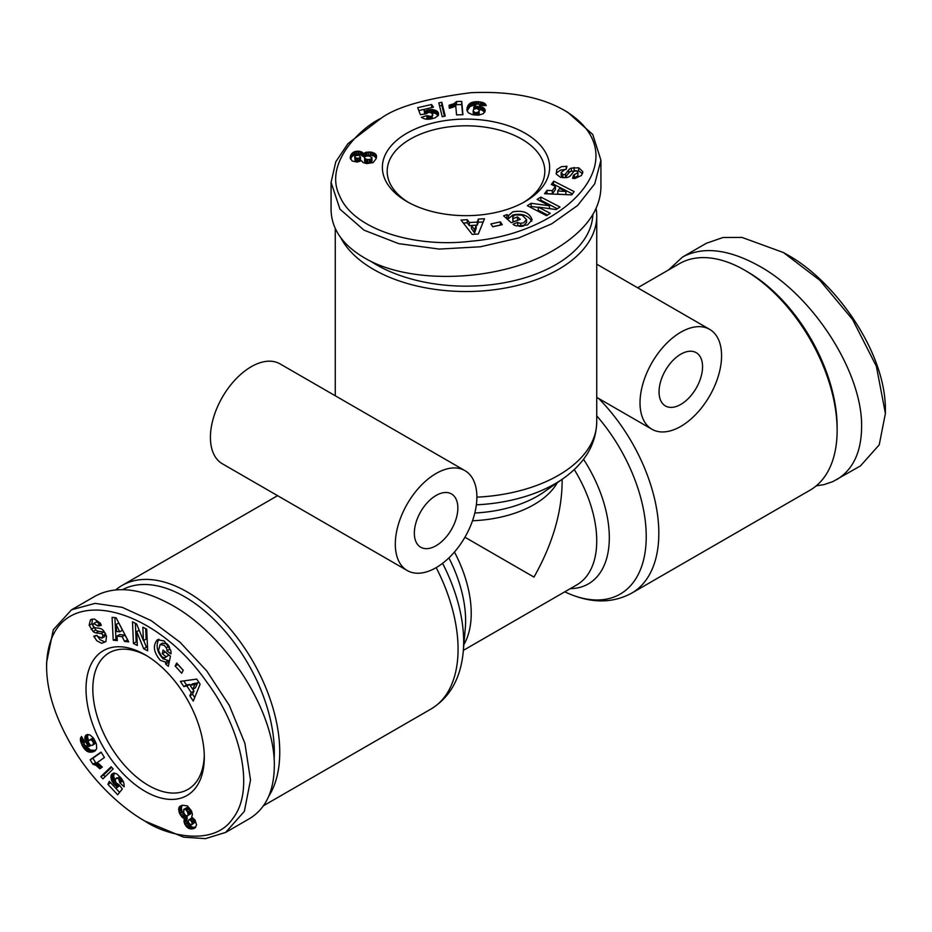 <?xml version="1.0" encoding="UTF-8"?>
<svg xmlns="http://www.w3.org/2000/svg" width="932" height="932" viewBox="0 0 932 932"><rect width="100%" height="100%" fill="white"/><g stroke="black" fill="none" stroke-linecap="round" stroke-linejoin="round"><path stroke-width="1.4" d="M637.651 287.79L679.323 263.721A130.736 75.48 60 0 1 744.691 270.198L744.691 270.198A130.736 75.48 60 0 1 837.134 430.316A130.736 75.48 60 0 1 810.059 490.174L631.745 593.113A130.736 75.48 -120 0 0 598.6 398.442M340.832 237.823A130.736 75.48 0 0 0 373.557 269.418A130.736 75.48 0 0 0 558.443 269.418A130.736 75.48 0 0 0 596.736 216.038A130.736 75.48 0 0 0 596.096 208.547M268.765 796.266A130.736 75.48 -120 0 0 187.309 592.006A130.736 75.48 -120 0 0 121.941 585.529A130.736 75.48 -120 0 0 115.778 589.84M464.928 470.625L280.043 363.888A57.679 33.296 120 0 0 235.598 379.336A57.679 33.296 120 0 0 210.422 437.376A57.679 33.296 120 0 0 222.364 463.787L407.249 570.535A57.679 33.296 -60 0 1 395.308 544.125A57.679 33.296 -60 0 1 420.483 486.085A57.679 33.296 -60 0 1 464.928 470.625A57.679 33.296 -60 0 1 476.881 497.036A57.679 33.296 -60 0 1 451.694 555.076A57.679 33.296 -60 0 1 407.249 570.535M436.094 495.463A30.756 17.755 -60 0 1 451.472 493.937A30.756 17.755 -60 0 1 456.191 518.588A30.756 17.755 -60 0 1 436.094 545.698A30.756 17.755 -60 0 1 420.716 547.224A30.756 17.755 -60 0 1 415.998 522.572A30.756 17.755 -60 0 1 436.094 495.463M680.803 354.183A30.756 17.755 -60 0 1 696.181 352.657A30.756 17.755 -60 0 1 700.899 377.309A30.756 17.755 -60 0 1 680.803 404.418A30.756 17.755 -60 0 1 665.413 405.944A30.756 17.755 -60 0 1 660.706 381.293A30.756 17.755 -60 0 1 680.803 354.183M721.578 355.756A57.679 33.296 -60 0 1 696.402 413.796A57.679 33.296 -60 0 1 651.957 429.256A57.679 33.296 -60 0 1 640.016 402.845A57.679 33.296 -60 0 1 665.192 344.805A57.679 33.296 -60 0 1 709.636 329.346A57.679 33.296 -60 0 1 721.578 355.756M408.612 202.5A78.824 45.505 180 0 1 387.176 171.302A78.824 45.505 180 0 1 410.266 139.124A78.824 45.505 180 0 1 521.734 139.124A78.824 45.505 180 0 1 544.824 171.302A78.824 45.505 180 0 1 523.388 202.5M204.271 755.223A78.824 45.505 60 0 1 187.973 789.392A78.824 45.505 60 0 1 148.561 785.478A78.824 45.505 60 0 1 97.068 716.021A78.824 45.505 60 0 1 109.149 652.854A78.824 45.505 60 0 1 146.883 655.825M668.477 269.989L682.597 256.999L706.386 243.264L723.034 237.497L742.012 237.427L783.439 252.537L819.892 280.334L852.547 319.455L876.371 366.253L885.4 413.447L879.237 444.809L860.492 465.883L832.73 481.658L824.086 484.593L816.222 485.863M682.597 256.999C703.217 246.06 728.894 249.147 759.65 266.272C814.149 296.597 862.752 373.301 861.611 427.182C861.296 452.253 852.99 469.74 836.703 479.63M747.417 271.771L744.691 270.198L747.417 271.771A126.892 73.267 -120 0 1 837.134 427.182L837.134 430.316M525.135 201.522A83.635 48.289 180 0 1 406.865 201.522A83.635 48.289 180 0 1 406.865 133.229A83.635 48.289 180 0 1 525.135 133.229A83.635 48.289 180 0 1 525.135 201.522L525.135 201.522M556.823 169.554L561.448 166.653L566.994 166.315L566.05 169.542L565.048 169.438L561.181 172.408L562.835 174.517A1.899 1.095 0 0 0 565.503 174.004L568.73 169.845A7.106 4.101 180 0 1 571.351 168.086L578.76 167.807L582.733 171.57L581.498 175.449L574.811 178.513L572.574 178.303L573.506 175.146L577.933 172.618L577.129 171.092A1.899 1.095 0 0 0 576.978 170.987A1.899 1.095 0 0 0 573.914 171.313L570.745 175.391A7.106 4.101 180 0 1 566.539 177.604L560.551 177.336L556.241 174.109L556.823 169.554L556.206 174.039M566.097 169.368L560.726 170.032L556.823 172.7M582.733 171.57L582.733 172.711M582.488 173.702L578.76 170.94L571.351 171.22A7.106 4.101 0 0 0 568.73 172.991L565.503 177.15A1.899 1.095 180 0 1 564.268 177.756M520.184 226.383A3.553 2.05 180 0 1 518.204 225.8A3.553 2.05 180 0 1 517.726 225.474L516.41 225.94M508.499 215.548L512.786 211.867C523.073 210.05 529.504 212.659 532.09 219.696L527.5 224.996L516.142 225.882A8.761 5.056 180 0 1 514.056 224.985A8.761 5.056 180 0 1 513.043 224.286L517.714 222.317A3.553 2.05 0 0 0 518.204 222.666A3.553 2.05 0 0 0 520.743 223.272L523.714 222.783L526.545 219.591L522.118 215.164L515.128 214.919L512.798 216.783L512.996 218.636L517.516 216.946L520.254 219.393L511.307 222.736L503.595 215.851L506.88 214.616L508.499 215.548L508.499 218.682L506.064 218.065M526.51 222.294L523.714 225.917L521.652 226.36M517.784 220.325L512.996 221.781L512.716 217.436M531.822 221.234C527.955 215.199 521.617 213.113 512.786 215.012L508.499 218.682M377.635 120.286L381.025 118.317C360.206 127.987 323.59 163.764 339.609 195.802C353.496 230.134 415.952 248.075 470.916 241.213C569.091 233.175 639.527 155.586 564.559 110.465C541.073 96.905 509.886 90.986 470.986 92.699C426.507 98.326 396.519 106.865 381.037 118.317L347.986 143.61L335.8 161.76L331.081 182.369L339.947 209.152L364.039 230.169L398.675 243.648L439.228 249.077L480.411 246.782L518.681 237.963L551.674 223.843L577.63 205.459L594.721 183.849L600.93 160.234L592.764 134.488L567.821 112.353M331.07 182.369L331.07 209.84C331.501 228.899 342.487 244.825 364.039 257.64C410.127 285.565 500.857 281.825 554.365 249.788C584.574 231.719 600.091 211.028 600.93 187.705L600.93 160.234M592.857 214.628A126.892 73.255 180 0 1 555.728 264.7A126.892 73.255 180 0 1 370.144 260.902M145.159 654.8L145.159 654.8A83.635 48.289 60 0 1 204.294 757.227A83.635 48.289 60 0 1 145.159 791.373A83.635 48.289 60 0 1 86.024 688.946A83.635 48.289 60 0 1 145.159 654.8M101.635 643.336L96.811 640.773L93.748 636.148L97.01 635.356L97.429 636.276L101.926 638.129L102.928 635.647A1.899 1.095 -120 0 0 101.157 633.597L95.938 632.875A7.106 4.101 60 0 1 93.095 631.488L89.146 625.209L90.427 619.897L94.4 619.023L100.4 623.287L101.332 625.325L98.14 626.094L93.736 623.52L92.816 624.988A1.899 1.095 -120 0 0 92.804 625.162A1.899 1.095 -120 0 0 94.621 627.655L99.736 628.366A7.106 4.101 60 0 1 103.743 630.906L106.516 636.218L105.875 641.566L101.635 643.336L105.829 641.624M96.835 635.403L100.097 639.725L104.361 641.764M90.427 619.897L91.418 619.326M92.396 619.034L91.907 623.764L95.821 629.927A7.106 4.101 -120 0 0 98.652 631.313L103.871 632.024A1.899 1.095 60 0 1 105.013 632.793M169.17 646.657A3.553 2.05 60 0 1 169.659 648.66A3.553 2.05 60 0 1 169.612 649.243L170.673 650.14M165.628 662.186L160.292 660.31C153.582 652.318 152.627 645.445 157.426 639.69L164.312 641.018L170.754 650.396A8.761 5.056 60 0 1 171.022 652.656A8.761 5.056 60 0 1 170.929 653.88L166.886 650.827A3.553 2.05 -120 0 0 166.945 650.233A3.553 2.05 -120 0 0 166.199 647.728L164.288 645.398L160.106 644.548L158.498 650.583L161.772 656.769L164.545 657.852L166.059 656.745L162.331 653.682L163.077 650.082L170.451 656.163L168.343 666.298L165.64 664.062L165.628 662.186L168.354 660.625L169.018 663.036M162.471 643.22L167.003 643.826L168.424 645.398M165.127 651.771L168.774 655.184L165.162 657.596M158.894 639.154C155.597 645.515 156.972 652.051 163.018 658.749L168.354 660.625M148.561 823.154L145.159 821.197C163.95 834.396 213.23 848.225 232.965 818.331C255.764 789.136 240.072 726.075 206.648 681.909C150.6 600.907 48.184 578.69 46.6 666.182C46.588 693.303 57.062 723.279 77.997 756.108C102.089 792.223 130.527 813.1 145.159 821.197L183.592 837.169L205.401 838.649L225.614 832.427L244.359 811.353L250.522 779.991L244.883 743.258L229.307 705.419L206.729 670.9L179.958 642.171L151.229 620.654L122.325 607.373L95.064 603.365L71.508 609.808L53.299 629.752L46.6 662.419M225.614 832.439L249.403 818.704C265.69 808.813 273.996 791.326 274.311 766.255C275.453 712.374 226.849 635.671 172.35 605.346C141.606 588.22 115.918 585.133 95.297 596.072L71.508 609.808M122.651 589.595A126.892 73.267 60 0 1 184.583 596.713A126.892 73.267 60 0 1 274.09 759.335M182.858 817.877L179.294 812.774L178.862 807.858L179.771 806.448L182.416 805.248L187.425 805.889L191.526 810.968L192.446 814.51L191.654 816.98L194.986 819.974L196.57 824.878L194.846 828.047L190.874 828.967L186.901 827.115L184.711 823.97L183.977 821.034L184.454 818.646L182.858 817.877L185.585 816.304L187.169 817.073L186.913 820.906L189.615 825.542L192.528 827.22L195.755 827.22M184.047 818.482L186.761 816.921M184.454 818.646L187.169 817.073M184.082 819.776L186.808 818.214M183.977 820.952L186.691 819.379M183.977 821.034L186.703 819.461M184.186 822.467L186.913 820.906M184.711 823.97L187.437 822.397M185.06 824.669L187.775 823.096M185.887 825.997L188.614 824.424M186.901 827.115L189.615 825.542M188.078 828.024L190.792 826.451M188.812 828.443L191.538 826.882M189.813 828.793L192.528 827.22M190.874 828.967L193.588 827.395M191.992 828.967L194.718 827.395M192.994 828.804L195.708 827.232M193.938 828.513L195.079 827.861M179.771 806.448L181.029 805.726M179.375 806.902L182.078 805.353L181.356 808.277L182.02 811.201L185.585 816.304M178.862 807.858L181.589 806.297M178.641 809.011L181.367 807.438M178.641 809.85L181.356 808.277M178.839 811.259L181.554 809.687M179.294 812.774L182.02 811.201M179.666 813.706L182.381 812.133M180.47 815.244L183.196 813.671M181.414 816.537L184.128 814.964M181.798 816.968L184.524 815.395M190.839 824.983L192.132 823.946L191.747 821.919L190.466 820.16L188.905 819.694L188.171 822.094L190.839 824.983M188.905 819.694L191.619 818.133L194.171 819.776L194.858 822.374L191.631 824.797M190.07 819.915L192.796 818.343M190.466 820.16L193.192 818.587M191.444 821.337L194.171 819.776M191.747 821.919L194.462 820.358M192.155 823.399L194.87 821.826M192.132 823.946L194.858 822.374M186.889 807.59L189.452 809.116L190.85 813.205L187.239 816.001L188.136 814.778L187.577 812.11L185.876 809.792L184.175 809.162L186.889 807.59L183.732 809.395L183.814 812.984L185.526 815.372L187.239 816.001M184.722 809.162L187.449 807.601M185.876 809.792L188.59 808.219M186.738 810.689L189.452 809.116M187.577 812.11L190.291 810.537M188.043 813.461L190.769 811.889M188.136 814.778L190.85 813.205M187.949 815.418L190.676 813.846M90.148 759.79L101.075 752.077L104.431 757.506L97.278 762.551L102.322 767.083L99.864 768.807L96.066 765.393L92.897 764.228L90.148 759.79L92.874 758.217L95.623 762.656L100.33 765.009M92.897 764.228L95.623 762.656M92.967 764.24L95.693 762.667M93.981 764.415L96.695 762.854M95.006 764.811L97.732 763.238M96.066 765.393L98.792 763.821M96.742 765.859L99.468 764.287M97.697 766.652L100.411 765.09M98.757 767.63L101.413 766.104M101.227 752.322L92.874 758.217M111.63 767.292L103.569 775.028L105.141 776.717M100.842 776.601L111.118 766.745L113.18 768.958L102.939 778.849L100.842 776.601L103.569 775.028M94.26 751.413L89.658 752.194L86.513 750.959L82.214 745.565L84.171 744.435M82.96 746.94L85.115 745.693M86.35 746.404L90.532 750.12L95.716 750.318M83.764 748.175L86.49 746.602M84.626 749.258L87.352 747.685M85.558 750.19L88.272 748.617M86.513 750.959L89.227 749.386M86.944 751.227L89.658 749.654M87.818 751.693L90.532 750.12M88.715 752.008L91.429 750.435M89.658 752.194L92.385 750.621M90.649 752.241L93.375 750.668M91.686 752.171L94.412 750.598M92.757 751.961L95.472 750.388M93.375 751.774L95.483 750.551M82.214 745.565L80.35 739.659L81.538 736.478L84.579 742.012L83.857 743.025L84.894 745.53L89.146 746.439L86.396 743.445L84.765 738.307L86.222 734.94L89.926 734.882L93.561 738.167L96.415 744.179L96.695 748.524L95.006 750.982M85.593 735.499L87.259 734.544M88.016 734.439L87.492 736.734L88.552 740.812M85.138 736.28L87.853 734.719M84.847 737.235L87.573 735.663M84.765 738.307L87.492 736.734M84.882 739.53L87.596 737.958M85.208 740.823L87.923 739.251M85.744 742.21L88.47 740.637M86.396 743.445L88.4 742.28L90.183 745.052L92.163 745.437L93.421 744.19L93.084 741.977L95.064 740.835M87.2 744.61L88.959 743.596M88.062 745.53L89.682 744.598M89.146 746.439L90.952 745.39M80.793 737.445L81.771 736.886M80.467 738.342L82.063 737.422M80.432 738.517L82.121 737.538M80.35 739.659L82.575 738.365M80.49 740.975L83.169 739.426M83.251 739.577L84.218 742.42M80.746 742L83.461 740.427M81.224 743.352L83.95 741.779M81.911 744.924L83.996 743.724M93.41 742.979L95.495 741.779M93.421 744.19L95.914 742.757M93.398 744.272L95.926 742.804M95.973 742.944L92.967 745.018M93.084 741.977L91.686 740.241L89.752 739.892L88.424 741.022L88.4 742.303M88.866 740.334L93.689 738.377M89.717 739.903L92.431 738.33M89.752 739.892L92.478 738.319M90.777 739.868L93.491 738.295M91.686 740.241L94.016 738.901M92.291 740.777L94.412 739.554M119.669 785.536L115.906 788.425L117.211 786.794L114.252 784.499L111.782 780.888L110.99 775.82L111.805 774.119L114.088 773.012L117.013 774.049L121.638 778.756L123.956 783.439L124.166 786.829L119.832 782.775L118.679 778.756L116.255 778.08L115.253 780.107L115.883 782.624L119.063 784.767L122.337 788.973L117.63 794.763L107.914 784.325L109.324 781.354L119.576 792.363M107.914 784.325L110.628 782.764M116.255 778.08L116.978 777.824M117.677 777.999L119.925 776.706M118.679 778.756L120.717 777.591M119.145 779.338L121.172 778.173M119.762 780.655L122.045 779.35M119.937 781.575L122.5 780.084M122.628 780.294L123.525 782.111M119.832 782.775L122.546 781.202M111.805 774.119L113.564 773.106M114.228 773.024L113.669 776.554L115.277 780.725M111.316 774.911L114.03 773.339M110.99 775.82L113.716 774.259M110.85 776.904L113.564 775.342M110.943 778.115L113.669 776.554M111.246 779.443L113.96 777.871M111.281 779.595L114.007 778.022M111.782 780.888L114.508 779.315M112.434 782.134L115.16 780.562M113.261 783.323L115.591 781.971M114.252 784.499L116.372 783.276M114.601 784.872L116.721 783.649M115.638 785.769L117.851 784.488M116.127 786.142L118.632 784.697M117.211 786.794L119.576 785.42M117.304 640.634L113.226 640.179L112.085 617.333L116.104 617.765L128.698 641.88L124.55 641.426L122.174 636.696L116.966 636.113L117.304 640.634M183.79 686.569L180.4 681.374L196.757 679.09L200.1 684.216L193.274 701.074L189.825 695.796L191.258 692.616L186.913 685.975L183.79 686.569L186.505 684.997L189.639 684.403L190.221 685.3M175.158 666.042L176.672 663.036L183.22 670.236L181.705 673.242L175.158 666.042L177.872 664.481L183.185 670.318M143.435 640.657L142.829 627.166L146.697 629.17L147.664 650.792L143.703 648.754L136.701 631.616L137.319 645.457L133.451 643.453L132.495 621.83L136.608 623.951L143.435 640.657L146.149 639.084L145.683 628.646M166.886 650.827L169.601 649.255L166.886 650.804M165.64 664.062L168.354 662.489M162.331 653.682L165.057 652.109M166.059 656.745L168.774 655.184M91.15 629.415L93.864 627.853M105.619 633.958A1.899 1.095 60 0 1 105.642 634.075L104.652 636.568L101.926 638.129M93.736 623.52L96.45 621.947L100.959 624.498M98.14 626.094L100.854 624.522M135.35 623.298L136.177 641.892L137.19 642.416M133.451 643.453L136.177 641.892M136.701 631.616L139.159 630.207M143.691 640.505L146.417 647.181L147.524 647.752M143.703 648.754L146.417 647.181M183.825 680.896L186.505 684.997M186.913 685.975L189.639 684.403M192.831 689.284L193.972 691.043L192.54 694.235L194.706 697.532M191.258 692.616L193.972 691.043M189.825 695.796L192.54 694.235M192.738 689.342L195.452 687.769L197.666 682.853L192.842 683.785L190.128 685.358L192.738 689.342L194.951 684.426L190.128 685.358M194.951 684.426L197.666 682.853M113.226 640.179L117.164 638.746M116.966 636.113L119.68 634.552L124.9 635.123L127.661 639.9M122.174 636.696L124.9 635.123M124.55 641.426L127.276 639.865M114.892 617.636L115.941 638.618M119.739 631.826L122.465 630.253L118.795 622.937L116.081 624.51L116.605 631.477L119.739 631.826L116.081 624.51M365.064 152.627L371.262 152.091L375.724 154.176L376.493 155.667L376.213 158.556L373.161 162.576L366.707 163.589L363.177 162.611L361.441 160.7L357.177 162.086L352.133 161.003L350.257 157.927L351.446 154.025L355.034 151.508L358.855 151.182L361.837 152.056L363.597 153.629L365.064 152.627L365.064 155.772L363.597 156.762L360.416 154.619L355.034 154.642L352.133 156.331L350.525 159.127M363.934 153.349L363.934 156.483M363.597 153.629L363.597 156.762M362.793 152.743L362.793 155.877M361.837 152.056L361.837 155.201M361.767 152.021L361.767 155.155M360.416 151.485L360.416 154.619M358.855 151.182L358.855 154.328M358.074 151.135L358.074 154.281M356.513 151.194L356.513 154.328M355.034 151.508L355.034 154.642M353.671 152.067L353.671 155.213M352.925 152.499L352.925 155.644M352.133 153.186L352.133 156.331M351.446 154.025L351.446 157.159M350.886 154.992L350.886 158.137M350.537 155.935L350.537 159.081M350.304 156.902L350.304 158.219M376.493 155.667L376.493 157.124M376.295 155.096L376.295 158.207L374.128 156.122L371.262 155.236L365.064 155.772M375.724 154.176L375.724 157.322M374.85 153.407L374.85 156.553M374.128 152.988L374.128 156.122M372.8 152.452L372.8 155.586M371.262 152.091L371.262 155.236M370.272 151.951L370.272 155.085M368.536 151.881L368.536 155.015M366.94 152.044L366.94 155.178M366.369 152.161L366.369 155.306M354.917 155.982L355.162 157.625L357.107 158.3L359.274 158.079L360.451 156.949L358.75 155.12L354.917 155.982M360.451 156.949L360.451 160.094L357.76 161.469L355.162 160.758L354.684 156.762M359.694 157.858L359.694 160.991M359.274 158.079L359.274 161.213M357.76 158.335L357.76 161.469M357.107 158.3L357.107 161.434M355.628 157.916L355.628 161.061M355.162 157.625L355.162 160.758M371.95 161.259L369.352 162.716L365.111 161.888L364.494 157.357L365.111 158.743L367.697 159.593L370.552 159.279L371.95 158.125L371.95 161.259L371.961 157.613L368.827 155.9L365.892 156.18L364.494 157.357M371.67 158.603L371.67 161.737M370.552 159.279L370.552 162.424M369.352 159.57L369.352 162.716M367.697 159.593L367.697 162.727M366.288 159.325L366.288 162.459M365.111 158.743L365.111 161.888M364.645 158.265L364.645 161.411M461.724 101.39L462.936 114.706L456.552 114.892L455.76 106.178L449.317 108.275L449.049 105.281L453.907 103.708L456.494 101.541L461.724 101.39L461.724 104.524L456.494 104.687L452.113 107.588M456.494 101.541L456.494 104.687M456.459 101.6L456.459 104.745M455.795 102.38L455.795 105.526M454.933 103.079L454.933 106.213M453.907 103.708L453.907 106.842M453.162 104.058L453.162 107.203M451.997 104.489L451.997 107.623M450.622 104.908L450.622 107.972M462.645 114.706L461.724 104.524M444.482 116.232L441.815 105.386L439.555 105.899M441.815 102.24L445.216 116.057L442.257 116.745L438.821 102.928L441.815 102.24L441.815 105.386M478.011 101.623L484.058 102.963L486.213 105.584L479.898 105.456L479.386 104.314L476.695 103.953L473.782 107.192L477.755 106.306L483.021 107.46L485.211 110.407L483.405 113.646L478.733 115.137L472.105 114.613L468.202 112.679L466.92 109.999L468.004 105.596L470.742 102.881L478.011 101.623L478.011 103.883M476.45 101.576L476.45 104.069M475.203 104.792L469.903 106.551L467.142 110.943M474.971 101.658L474.971 104.803M473.596 101.868L473.596 105.001M472.338 102.205L472.338 105.339M471.184 102.648L471.184 105.782M470.742 102.881L470.742 106.027M469.903 103.405L469.903 106.551M469.18 104.034L469.18 107.168M468.54 104.757L468.54 107.902M468.004 105.596L468.004 108.729M467.549 106.528L467.549 109.661M467.2 107.553L467.2 110.698M467.048 108.17L467.048 110.617M466.92 109.126L466.92 110.011M485.036 109.58L485.036 111.502M484.733 112.201L481.902 110.081L478.955 109.498M484.582 108.799L484.582 111.933M483.894 108.065L483.894 111.211M483.021 107.46L483.021 110.605M481.902 106.947L481.902 110.081M480.621 106.586L480.621 109.72M479.153 106.365L479.153 109.498M477.755 106.306L477.755 108.625M476.345 106.423L476.345 108.45M475.11 106.702L475.11 108.566M473.782 107.192L473.782 109.277M485.747 104.454L485.747 105.572M485.129 103.72L485.129 105.561M485.001 103.592L485.001 105.561M484.058 102.963L484.058 105.537M482.846 102.415L482.846 105.514M482.671 105.514L479.724 104.932M481.832 102.136L481.832 105.269M480.423 101.879L480.423 105.013M478.71 101.681L478.71 104.081M475.681 112.83L478.664 111.887L479.211 109.999L476.788 108.427L473.631 109.394L473.107 111.199L475.681 112.83L475.681 115.114M474.644 112.609L474.644 115.02M473.596 112.015L473.596 114.881M473.538 111.956L473.538 114.881M473.398 114.846L473.107 111.199M479.211 109.999L478.5 115.149M479.165 110.955L479.165 114.088L479.153 110.99M478.664 111.887L478.664 115.02M477.871 112.481L477.871 115.172M477.114 112.749L477.114 115.195M424.654 114.077L424.048 109.37L424.806 111.316L428.266 109.906L432.634 109.568L437.411 111.421L438.483 112.97L438.308 115.498L434.778 118.003L429.547 119.168L424.34 118.83L421.299 117.327L426.973 115.591L431.027 116.605L432.821 114.846L431.574 112.958L429.081 112.248L425.633 113.937L420.355 114.671L417.687 107.693L431.586 104.501L433.462 107.203L418.794 110.582M431.586 104.501L431.586 107.634M432.821 114.846L432.681 115.591M432.18 116.116L432.18 118.714M431.027 116.605L431.027 118.947M430.293 116.721L430.293 119.063M428.837 116.593L428.837 119.226M427.963 116.29L427.963 119.249M427.718 119.261L425.703 119.121M426.973 115.591L426.973 118.725M438.483 112.97L438.483 114.997M438.215 115.615L435.442 113.366L431.027 112.667M438.04 112.155L438.04 115.288M437.411 111.421L437.411 114.554M436.549 110.757L436.549 113.89M435.442 110.232L435.442 113.366M434.149 109.825L434.149 112.958M433.997 109.79L433.997 112.923M432.634 109.568L432.634 112.714M431.225 109.51L431.225 112.656M429.78 109.626L429.78 112.329M428.266 109.906L428.266 112.353M427.765 110.023L427.765 112.469M426.472 110.465L426.472 113.017M425.912 110.71L425.912 113.599M424.806 111.316L424.806 114.054M551.336 184.478L553.759 181.169L574.124 191.608L571.735 194.87L544.556 193.716L547.014 190.349L552.315 190.664L555.414 186.435L551.336 184.478M478.302 219.09L484.5 218.74L478.302 234.049L472.198 234.386L461.002 220.045L467.293 219.696L469.344 222.527L477.266 222.096L478.302 219.09L478.302 222.224L477.266 225.229L476.194 225.288M500.402 221.874L502.243 224.694L492.737 226.756L490.896 223.936L500.402 221.874L500.402 225.008L492.69 226.686M538.242 207.09L550.23 213.311L546.56 215.665L527.349 205.681L531.1 203.281L549.437 205.786L537.147 199.401L540.816 197.048L560.027 207.032L556.124 209.537L538.242 207.09L538.242 210.224L547.527 215.047M517.726 225.474L517.726 222.329L517.714 225.451M506.88 214.616L506.88 217.762M517.516 216.946L517.516 220.092M512.996 218.636L512.996 221.781M574.124 167.434L574.124 170.568M562.951 177.686A1.899 1.095 180 0 1 562.835 177.651L561.181 175.542L561.181 172.408M577.933 172.618L577.933 175.764L573.483 178.396M573.506 175.146L573.506 178.28M557.324 208.768L540.816 200.182L539.849 200.799M540.816 197.048L540.816 200.182M549.437 205.786L549.437 208.617M538.242 207.393L531.1 206.415L530.052 207.09M531.1 203.281L531.1 206.415M483.195 221.956L478.302 222.224M477.266 222.096L477.266 225.229M471.441 225.556L469.344 225.672L467.293 222.83L463.355 223.051M469.344 222.527L469.344 225.672M467.293 219.696L467.293 222.83M471.441 225.439L471.441 228.585L474.586 232.953L476.194 228.317L476.194 225.183L471.441 225.439L474.586 229.82L476.194 225.183M474.586 229.82L474.586 232.953M553.759 181.169L553.037 185.293M555.414 186.435L555.414 189.58L552.315 193.809L546.793 193.809M552.315 190.664L552.315 193.809M547.014 190.349L547.014 193.495M572.446 193.891L553.759 184.303M557.744 190.99L557.744 194.136L565.91 194.613L565.91 191.479L559.608 188.45L557.744 190.99L565.91 191.479M783.439 252.537L786.841 254.506C834.093 280.054 885.528 351.014 885.4 409.532L885.4 413.458M562.124 479.304L562.124 482.345C561.705 513.043 552.315 544.626 533.978 577.094L464.928 537.228M596.736 415.858A125.797 72.626 60 0 1 644.769 554.249A125.797 72.626 60 0 1 565.771 592.298C590.096 603.482 612.091 603.75 631.745 593.113M448.898 557.895A101.064 58.355 60 0 1 465.289 628.284L463.262 651.48A125.797 72.626 -120 0 0 442.584 563.324M436.199 567.611A130.736 75.48 60 0 1 430.992 709.031L263.523 805.714M520.743 223.272L520.743 226.394M166.199 647.728L168.902 646.167M89.192 625.337L91.907 623.764M93.095 631.488L95.821 629.927M95.938 632.875L98.652 631.313M101.157 633.597L103.871 632.024M102.928 635.647L105.642 634.075M94.074 636.871L96.462 635.496M97.767 625.279L100.481 623.706M578.644 167.772L578.644 170.917M571.351 168.086L571.351 171.22M568.73 169.845L568.73 172.991M565.503 174.004L565.503 177.15M562.835 174.517L562.835 177.651M566.202 166.234L566.202 168.995M574.403 175.228L574.403 178.373M574.263 469.577A96.124 55.501 60 0 1 576.826 584.865L463.355 650.373M463.868 644.594A96.124 55.501 -120 0 0 454.455 552.035M472.512 520.755A96.124 55.501 0 0 0 557.371 482.625M476.357 504.829A125.797 72.626 0 0 0 563.045 478.664L543.962 492.014A101.064 58.355 180 0 1 474.819 513.008M563.045 478.664C584.912 463.146 596.142 444.238 596.736 421.94A130.736 75.48 180 0 1 476.881 497.164M570.314 588.628A101.064 58.355 -120 0 0 583.537 459.29M335.264 395.762L335.264 228.561M463.262 651.48C460.769 678.17 450.005 697.357 430.992 709.031M277.585 495.673L121.941 585.529M596.736 397.37L651.957 429.256M526.545 219.591L526.545 222.725M160.106 644.548L162.832 642.975M46.6 662.268L46.6 666.182M567.961 112.434L564.559 110.465M596.736 264.164L709.636 329.346M596.736 421.94L596.736 216.038M564.769 591.832L565.771 592.298"/></g></svg>
